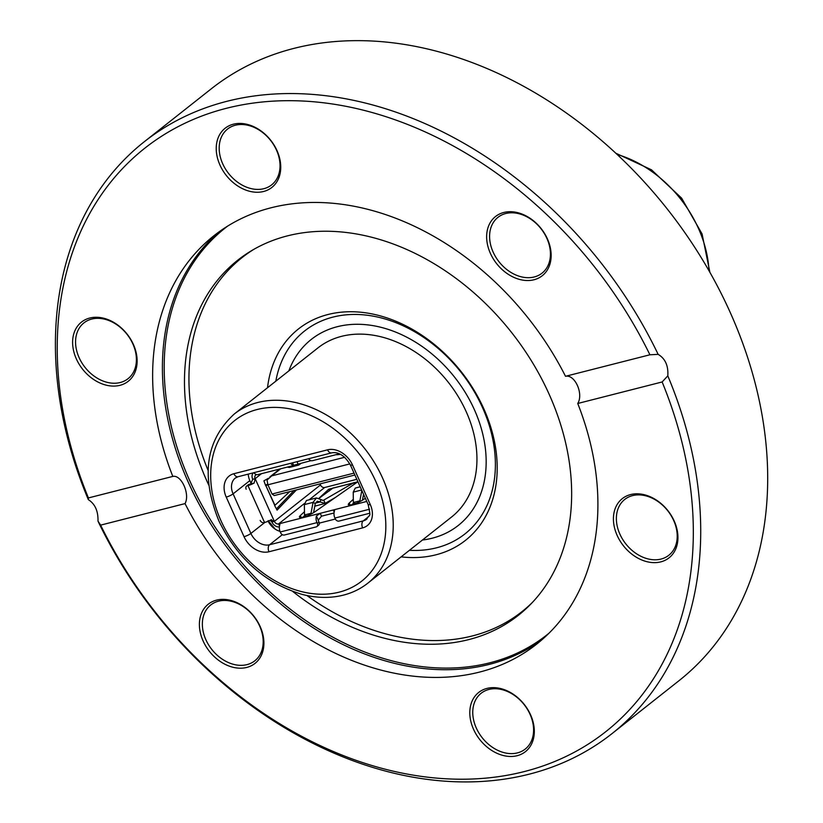 <?xml version="1.0" encoding="UTF-8"?>
<svg xmlns="http://www.w3.org/2000/svg" width="823" height="823" viewBox="0 0 823 823"><rect width="100%" height="100%" fill="white"/><g stroke="black" fill="none" stroke-linecap="round" stroke-linejoin="round"><path stroke-width="1.23" d="M185.031 503.604L100.632 525.125L97.988 521.134A377.191 283.369 -128.3 0 0 529.251 774.165A377.191 283.369 -128.3 0 0 611.89 733.715L678.862 680.806A377.191 283.369 -128.3 0 0 667.391 209.165A377.191 283.369 -128.3 0 0 211.213 88.863L144.241 141.772A377.191 283.369 -128.3 0 0 88.328 499.643L88.421 497.936L172.809 476.414C181.338 474.429 190.278 494.253 185.031 503.604A260.263 195.524 -128.3 0 0 479.593 672.072A260.263 195.524 -128.3 0 0 536.617 644.172A260.263 195.524 -128.3 0 0 577.736 403.486L662.134 381.965L667.803 375.854C668.461 365.731 665.241 358.561 658.143 354.363A377.191 283.369 -128.3 0 0 144.241 141.772M97.988 521.134C98.266 511.104 95.046 503.933 88.328 499.643M611.89 733.715A377.191 283.369 -128.3 0 0 667.803 375.854M100.632 525.125A371.801 279.326 -128.3 0 0 524.302 771.562A371.801 279.326 -128.3 0 0 662.134 381.965M503.779 212.478A37.714 28.342 51.7 0 1 547.398 238.855A37.714 28.342 51.7 0 1 534.014 279.758A37.714 28.342 51.7 0 1 490.395 253.381A37.714 28.342 51.7 0 1 503.779 212.478M233.372 124.201A37.714 28.342 51.7 0 1 276.991 150.578A37.714 28.342 51.7 0 1 263.607 191.481A37.714 28.342 51.7 0 1 219.988 165.114A37.714 28.342 51.7 0 1 233.372 124.201M89.748 318.038A37.714 28.342 51.7 0 1 133.377 344.405A37.714 28.342 51.7 0 1 119.983 385.318A37.714 28.342 51.7 0 1 76.364 358.941A37.714 28.342 51.7 0 1 89.748 318.038M658.143 354.363L649.913 354.785A371.801 279.326 -128.3 0 0 226.243 108.338A371.801 279.326 -128.3 0 0 88.421 497.936M649.913 354.785L565.514 376.296A260.263 195.524 -128.3 0 0 213.929 235.728A260.263 195.524 -128.3 0 0 172.809 476.414M216.531 600.142A37.714 28.342 51.7 0 1 260.161 626.519A37.714 28.342 51.7 0 1 246.766 667.422A37.714 28.342 51.7 0 1 203.147 641.055A37.714 28.342 51.7 0 1 216.531 600.142M486.938 688.419A37.714 28.342 51.7 0 1 530.568 714.796A37.714 28.342 51.7 0 1 517.173 755.699A37.714 28.342 51.7 0 1 473.554 729.322A37.714 28.342 51.7 0 1 486.938 688.419M630.562 494.582A37.714 28.342 51.7 0 1 674.181 520.959A37.714 28.342 51.7 0 1 660.797 561.872A37.714 28.342 51.7 0 1 617.178 535.495A37.714 28.342 51.7 0 1 630.562 494.582M218.897 231.983A260.263 195.524 -128.3 0 0 209.834 522.554A260.263 195.524 -128.3 0 0 489.356 664.367A260.263 195.524 -128.3 0 0 541.411 640.212M565.514 376.296C574.855 374.095 583.795 393.919 577.736 403.486M227.539 226.181A259.348 194.845 -128.3 0 0 208.322 516.319A259.348 194.845 -128.3 0 0 489.994 662.762A259.348 194.845 -128.3 0 0 549.054 633.144M292.751 591.459A226.315 170.022 -128.3 0 0 468.781 639.594A226.315 170.022 -128.3 0 0 530.948 603.948A226.315 170.022 -128.3 0 0 511.474 332.348A226.315 170.022 -128.3 0 0 251.756 250.552A226.315 170.022 -128.3 0 0 208.785 485.169M306.928 595.523A225.656 169.528 -128.3 0 0 472.423 635.922A225.656 169.528 -128.3 0 0 532.666 602.148M253.906 249.297A225.656 169.528 -128.3 0 0 208.116 470.437M267.516 387.736A134.715 101.208 51.7 0 1 327.976 314.509A134.715 101.208 51.7 0 1 491.094 428.217A134.715 101.208 51.7 0 1 401.13 556.862M276.487 150.105A35.564 26.717 -128.3 0 0 227.56 129.057A35.564 26.717 -128.3 0 0 222.724 163.818A35.564 26.717 -128.3 0 0 271.652 184.866A35.564 26.717 -128.3 0 0 276.487 150.105M546.884 238.382A35.564 26.717 -128.3 0 0 497.966 217.334A35.564 26.717 -128.3 0 0 493.131 252.085A35.564 26.717 -128.3 0 0 542.059 273.143A35.564 26.717 -128.3 0 0 546.884 238.382M673.677 520.496A35.564 26.717 -128.3 0 0 624.75 499.438A35.564 26.717 -128.3 0 0 619.914 534.199A35.564 26.717 -128.3 0 0 668.842 555.247A35.564 26.717 -128.3 0 0 673.677 520.496M530.053 714.323A35.564 26.717 -128.3 0 0 481.126 693.275A35.564 26.717 -128.3 0 0 476.301 728.026A35.564 26.717 -128.3 0 0 525.218 749.084A35.564 26.717 -128.3 0 0 530.053 714.323M259.646 626.046A35.564 26.717 -128.3 0 0 210.719 604.998A35.564 26.717 -128.3 0 0 205.894 639.759A35.564 26.717 -128.3 0 0 254.811 660.807A35.564 26.717 -128.3 0 0 259.646 626.046M132.863 343.942A35.564 26.717 -128.3 0 0 83.936 322.883A35.564 26.717 -128.3 0 0 79.111 357.645A35.564 26.717 -128.3 0 0 128.028 378.703A35.564 26.717 -128.3 0 0 132.863 343.942M332.924 317.112A129.324 97.155 -128.3 0 0 304.592 330.98A129.324 97.155 -128.3 0 0 275.818 381.183A129.324 97.155 -128.3 0 1 304.592 330.98A129.324 97.155 -128.3 0 1 482.494 407.539A129.324 97.155 -128.3 0 1 464.933 533.932A129.324 97.155 -128.3 0 0 472.896 389.32A129.324 97.155 -128.3 0 0 332.924 317.112M409.432 550.309A129.324 97.155 -128.3 0 0 464.933 533.932A129.324 97.155 -128.3 0 1 409.432 550.309M474.346 409.617A118.543 89.059 -128.3 0 0 311.269 339.436A118.543 89.059 -128.3 0 0 288.842 370.895A118.543 89.059 -128.3 0 1 311.269 339.436A118.543 89.059 -128.3 0 1 454.646 377.243A118.543 89.059 -128.3 0 1 458.246 525.475A118.543 89.059 -128.3 0 0 474.346 409.617M422.456 540.022A118.543 89.059 -128.3 0 0 458.246 525.475A118.543 89.059 -128.3 0 1 422.456 540.022M253.371 472.814A6.872 5.164 -128.3 0 0 252.723 479.284L255.161 478.667A3.642 2.736 51.7 0 1 255.665 475.108A3.642 2.736 51.7 0 1 256.457 474.717L256.406 474.562M252.723 479.284L250.655 483.945A3.446 0.72 -24.2 0 1 249.636 484.263L248.978 484.428A3.23 2.428 -128.3 0 0 248.279 484.778L246.602 486.095A3.23 2.428 -128.3 0 0 246.159 489.263M297.01 461.693L298.091 464.1L311.063 460.633M253.865 472.69A6.677 4.187 75.7 0 0 256.91 474.665L256.478 474.706M298.091 464.1L293.636 465.304A6.677 4.187 -104.3 0 1 290.601 463.318M261.457 473.688L255.161 478.667L254.163 483.05A6.677 1.399 155.8 0 1 247.96 485.591L247.312 485.755A3.23 2.428 -128.3 0 0 246.602 486.095M293.996 490.529L276.415 508.902M270.15 520.28L271.919 521.998A6.872 5.164 51.7 0 0 279.378 526.905M308.522 458.75A6.677 4.187 75.7 0 0 311.557 460.736L311.125 460.777M319.993 483.903L320.466 484.953A3.642 2.736 -128.3 0 0 324.674 487.504L356.822 479.305M296.445 489.911L277.073 510.137L274.645 505.579L289.747 491.619M265.778 485.848L263.905 480.848L268.442 478.256M279.522 525.99L278.575 523.922A3.642 2.736 51.7 0 1 274.357 521.381L271.909 521.977M349.868 463.894L267.907 484.798L267.033 480.056L271.724 475.879L344.734 457.259M354.888 475.005L274.275 495.559L272.053 494.016L354.034 473.122M304.459 511.731L300.344 515.548A9.66 2.027 -24.2 0 0 299.459 517.111A9.66 2.027 -24.2 0 0 305.467 516.443A9.66 2.027 -24.2 0 0 314.808 511.865L357.758 481.825L328.727 489.222L319.057 498.193M353.324 499.273L349.219 503.09A9.66 2.027 -24.2 0 0 348.324 504.653A9.66 2.027 -24.2 0 0 354.332 503.985A9.66 2.027 -24.2 0 0 363.673 499.407L365.33 498.244M366.77 501.444L278.596 523.922L279.902 524.014L279.697 525.362A6.677 4.187 75.7 0 0 280.252 531.987L280.602 532.759A3.23 2.428 -128.3 0 0 284.336 535.022L316.186 526.905A3.23 2.428 -128.3 0 0 316.886 526.555A3.23 2.428 -128.3 0 0 317.328 523.397L316.989 522.626A6.677 4.187 -104.3 0 1 316.423 516L320.209 513.305L321.505 516.196L334.025 513.007M305.066 515.249L302.998 517.173M353.941 502.791L351.863 504.715M260.161 520.403A3.23 2.428 51.7 0 0 263.895 522.667L264.543 522.492A6.677 1.399 -24.2 0 0 270.757 519.961L271.549 519.642M270.757 519.961L274.357 521.36L255.171 478.677M274.769 505.456L265.922 485.765L274.954 505.271M267.907 484.798L272.053 494.016M322.935 500.569L354.116 482.545L354.744 483.934M333.15 487.895L319.17 498.244M328.727 489.222L329.457 490.837M334.169 512.06L333.243 509.993L334.56 510.075L334.344 511.433A6.677 4.187 75.7 0 0 334.899 518.058L335.249 518.829A3.23 2.428 -128.3 0 0 338.983 521.093L369.743 513.243M296.105 464.769L298.749 465.057L301.084 463.339M298.749 465.057L289.387 467.443L287.813 467.217M340.609 454.378L336.679 454.759M267.763 484.027L265.541 485.231M316.886 526.555L318.563 525.228A3.23 2.428 51.7 0 0 319.005 522.07L318.655 521.298A3.446 2.16 -104.3 0 1 318.285 520.146L321.505 516.196M267.887 484.696L265.736 485.735M335.403 497.452L325.157 503.388L314.777 506.186M316.474 497.946L306.423 500.507L304.366 504.592L304.5 514.951L311.012 513.295L313.069 502.38L316.474 497.946L323.449 500.507M323.923 500.312L325.157 503.388L317.318 501.217L315.271 503.532L313.573 512.657M360.186 486.794L355.289 488.049L353.232 492.133L353.365 502.493L359.877 500.837L361.832 490.457M362.439 500.199L363.55 494.273M311.012 513.295L311.773 513.686M304.5 514.951L306.578 516.042M359.877 500.837L360.639 501.228M353.365 502.493L355.443 503.583M451.57 517.019A107.772 80.963 -128.3 0 0 448.288 382.263A107.772 80.963 -128.3 0 0 317.956 347.892L234.236 414.031A107.772 80.963 51.7 0 1 364.568 448.401A107.772 80.963 51.7 0 1 367.85 583.157L451.57 517.019M268.154 520.62L275.139 529.086M251.231 483.708L249.842 480.622A16.162 12.15 51.7 0 1 248.248 474.12M335.342 519.025L319.303 523.119M279.985 531.339A16.162 12.15 51.7 0 1 268.133 521.237M292.535 462.835L293.636 465.304M254.163 483.05L250.655 483.945M247.312 485.755L248.978 484.428M320.466 484.953L274.357 521.381M280.694 468.781L271.724 475.879M278.575 523.922L304.428 503.501M309.078 499.828L324.674 487.504M247.96 485.591L264.543 522.492M332.904 488.111L353.767 482.792L354.363 484.202M300.344 515.548L301.218 517.492M349.219 503.09L350.094 505.034M280.252 531.987L316.989 522.626M334.899 518.058L369.599 509.211M296.187 464.748L295.601 464.954M318.285 520.146L316.423 516M319.005 522.07L317.328 523.397M321.104 499.643L319.941 501.989L315.374 503.151M304.366 504.592L313.069 502.38L315.271 503.532M353.232 492.133L361.626 489.994M370.268 504.509A21.552 16.193 51.7 0 1 362.624 527.882L268.967 551.76A21.552 16.193 51.7 0 1 244.03 536.689L226.232 497.092A21.552 16.193 51.7 0 1 233.886 473.719L327.544 449.831A21.552 16.193 51.7 0 1 352.47 464.902L370.268 504.509A5.391 1.132 155.8 0 1 368.148 504.509C371.266 519.745 369.815 512.544 366.791 519.138A16.162 12.15 -128.3 0 1 363.252 520.877L368.899 516.412M220.883 520.527A102.381 76.92 -128.3 0 0 372.48 570.02A102.381 76.92 -128.3 0 0 301.403 411.86A102.381 76.92 -128.3 0 0 220.883 520.527M233.886 473.719A5.391 3.374 -104.3 0 0 238.012 476.733L235.296 478.05A16.162 12.15 -128.3 0 0 233.094 493.851L250.892 533.448A16.162 12.15 -128.3 0 0 269.594 544.754L363.252 520.877A5.391 3.374 -104.3 0 0 362.624 527.882M249.842 480.622L233.094 493.851A5.391 1.132 155.8 0 1 226.232 497.092M282.34 534.683L269.594 544.754A5.391 3.374 75.7 0 0 268.967 551.76M264.872 522.41L250.892 533.448A5.391 1.132 155.8 0 1 244.03 536.689M327.544 449.831A5.391 3.374 75.7 0 0 331.669 452.856C338.52 451.621 344.755 455.644 350.351 464.913L368.148 504.509M352.47 464.902A5.391 1.132 155.8 0 1 350.351 464.913M709.004 270.757A107.772 80.963 -128.3 0 0 617.106 154.436M312.277 460.736L339.436 453.812M257.63 474.665L294.881 465.17M279.851 469.007L269.893 476.867M234.236 414.031C205.822 440.171 200.668 475.663 218.753 520.527C237.168 558.508 264.883 583.116 301.897 594.329C313.625 597.405 324.962 598.167 335.918 596.613C348.026 594.844 358.674 590.358 367.85 583.157M238.012 476.733L331.669 452.856M709.889 272.31L702.07 233.927L681.609 198.127L651.487 169.816L615.799 153.212"/></g></svg>
